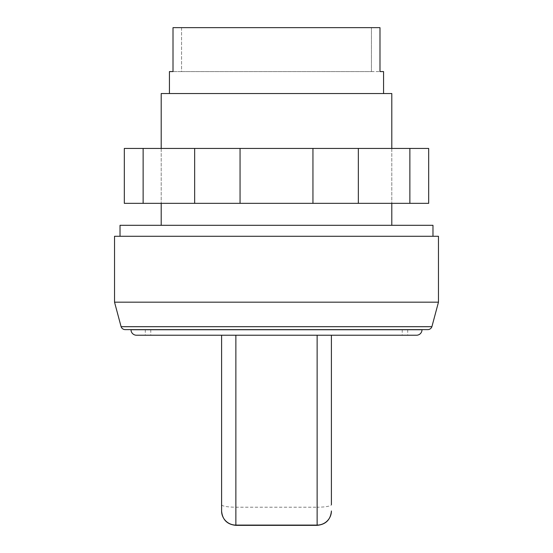 <?xml version="1.0" encoding="UTF-8"?>
<svg xmlns="http://www.w3.org/2000/svg" width="553" height="553" viewBox="0 0 553 553"><rect width="100%" height="100%" fill="white"/><g stroke="black" fill="none" stroke-linecap="round" stroke-linejoin="round"><path stroke-width="0.41" stroke-dasharray="2.77 2.07" d="M114.533 236.29L438.467 236.29M120.022 225.306L432.978 225.306M276.5 335.229L407.72 335.229L276.5 335.229M130.999 329.74L422.001 329.74M136.494 335.229L416.506 335.229M427.49 329.629L125.51 329.629L427.49 329.629A4.389 4.389 0 0 0 427.752 329.636L125.248 329.636A4.389 4.389 0 0 0 125.51 329.629M121.1 326.692L431.9 326.692M114.533 302.173L438.467 302.173M161.2 93.533L391.8 93.533M169.432 71.572L181.564 71.572L181.564 27.65L371.436 27.65L181.564 27.65L181.564 71.572L371.436 71.572L371.436 27.65L371.436 71.572L173.013 71.572L173.013 27.65L379.987 27.65L379.987 71.572L383.568 71.572M317.132 335.229L235.868 335.229L317.132 335.229L317.132 507.205A14.274 2.482 180 0 0 331.406 504.723L331.406 335.229M221.594 510.979L221.594 335.229L235.868 335.229L221.594 335.229M371.436 27.65L379.987 27.65L371.436 27.65M173.013 27.65L181.564 27.65L173.013 27.65M371.436 71.572L379.987 71.572L371.436 71.572M276.5 329.629L130.999 329.629L276.5 329.629M276.5 236.29L120.022 236.29L276.5 236.29M276.5 148.439L161.2 148.439L276.5 148.439M276.5 203.345L161.2 203.345L276.5 203.345M143.13 148.439L428.679 148.439L428.679 203.345L124.321 203.345L124.321 148.439L143.13 148.439L143.13 203.345M409.87 148.439L409.87 203.345M358.337 148.439L358.337 203.345M312.943 148.439L312.943 203.345M240.057 148.439L240.057 203.345M194.663 148.439L194.663 203.345M317.132 525.35L317.132 507.205L235.868 507.205L235.868 525.35M235.868 335.229L235.868 507.205A14.274 2.482 0 0 1 221.594 504.723M402.231 329.74L402.231 335.229M145.28 329.74L145.28 335.229M391.8 148.439L391.8 203.345L391.8 148.439M161.2 148.439L161.2 203.345L161.2 148.439M407.72 329.74L407.72 335.229M150.769 329.74L150.769 335.229"/><path stroke-width="0.83" d="M432.978 236.29L432.978 225.306L120.022 225.306L120.022 236.29M416.506 335.229A5.489 5.489 0 0 0 422.001 329.74L130.999 329.74A5.489 5.489 0 0 0 136.494 335.229L416.506 335.229M121.1 326.692A4.389 4.389 0 0 0 125.248 329.636L427.752 329.636A4.389 4.389 0 0 0 431.9 326.692L121.1 326.692L114.533 302.173L438.467 302.173L431.9 326.692M438.467 302.173L438.467 236.29L114.533 236.29L114.533 302.173M391.8 148.439L391.8 93.533L161.2 93.533L161.2 148.439M383.568 93.533L383.568 71.572L379.987 71.572L379.987 27.65L173.013 27.65L173.013 71.572L169.432 71.572L169.432 93.533M331.406 504.723L331.406 335.229M317.132 335.229L317.132 525.087L235.868 525.087A14.274 14.101 180 0 1 221.594 510.979L221.594 335.229M409.87 148.439L143.13 148.439L143.13 203.345L428.679 203.345L428.679 148.439L409.87 148.439L409.87 203.345M194.663 148.439L194.663 203.345M240.057 148.439L240.057 203.345M312.943 148.439L312.943 203.345M358.337 148.439L358.337 203.345M143.13 148.439L124.321 148.439L124.321 203.345L143.13 203.345M331.406 511.076C330.563 519.744 325.8 524.5 317.132 525.35L317.132 525.087A14.274 14.101 -0 0 0 331.406 510.979M317.132 525.35L235.868 525.35L235.868 335.229M391.8 203.345L391.8 225.306M235.868 525.35C227.2 524.5 222.437 519.744 221.594 511.076M161.2 203.345L161.2 225.306"/></g></svg>
